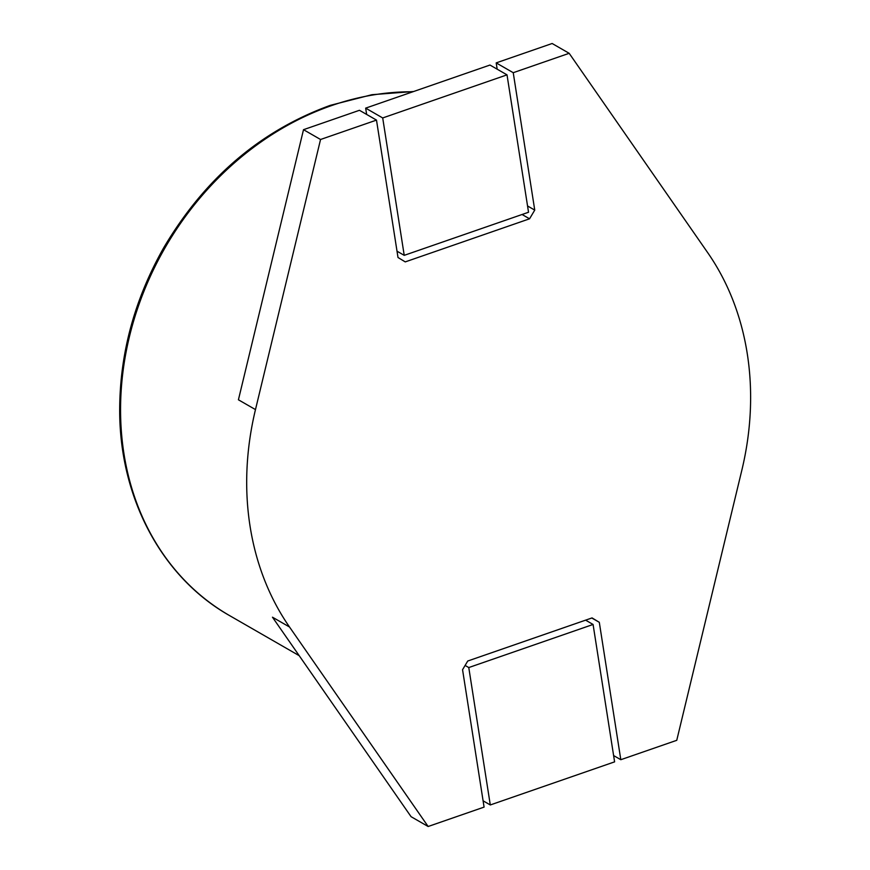 <?xml version="1.0" encoding="UTF-8"?>
<svg xmlns="http://www.w3.org/2000/svg" width="870" height="870" viewBox="0 0 870 870"><rect width="100%" height="100%" fill="white"/><g stroke="black" fill="none" stroke-linecap="round" stroke-linejoin="round"><path stroke-width="1.3" d="M569.176 53.309L707.788 252.8A286.502 239.446 -60.1 0 1 741.838 470.213L676.751 740.316L620.81 759.706L599.299 622.311L592.057 617.918L467.745 661.015L462.557 669.704L484.079 807.11L428.138 826.5L289.514 627.009A286.502 239.446 -60.1 0 1 255.475 409.596L320.551 139.494L376.492 120.103L398.003 257.498L405.246 261.892L529.558 218.805L534.745 210.105L513.235 72.699L569.176 53.309L552.135 43.5L496.194 62.89L497.172 69.187M528.536 212.258L404.224 255.345L382.702 117.95L507.014 74.853L528.536 212.258M593.079 624.464L614.601 761.859L490.288 804.957L468.778 667.551L593.079 624.464L585.608 620.158M366.651 114.438L365.661 108.141L489.973 65.043L507.014 74.853M428.138 826.5L411.086 816.691L272.473 617.2L289.514 627.009M255.475 409.596L238.423 399.787L303.51 129.684L359.451 110.294L376.492 120.103M490.288 804.957L483.089 800.813M468.778 667.551L465.102 665.441M599.299 622.311L591.817 618.004M620.81 759.706L613.611 755.562M382.702 117.95L365.661 108.141M404.224 255.345L397.024 251.202M513.235 72.699L496.194 62.89M534.745 210.105L527.546 205.962M529.558 218.805L522.076 214.498M320.551 139.494L303.51 129.684M299.204 655.675L229.604 615.612A286.502 239.446 -60.1 0 1 126.618 349.37A286.502 239.446 -60.1 0 1 331.546 105.596A286.502 239.446 -60.1 0 1 412.869 91.774M229.604 615.612C161.57 577.245 118.809 496.955 119.69 407.758C120.212 352.089 134.861 298.791 163.647 247.863C204.765 178.306 260.293 130.804 330.23 105.368L371.936 94.699L413.609 91.513"/></g></svg>
